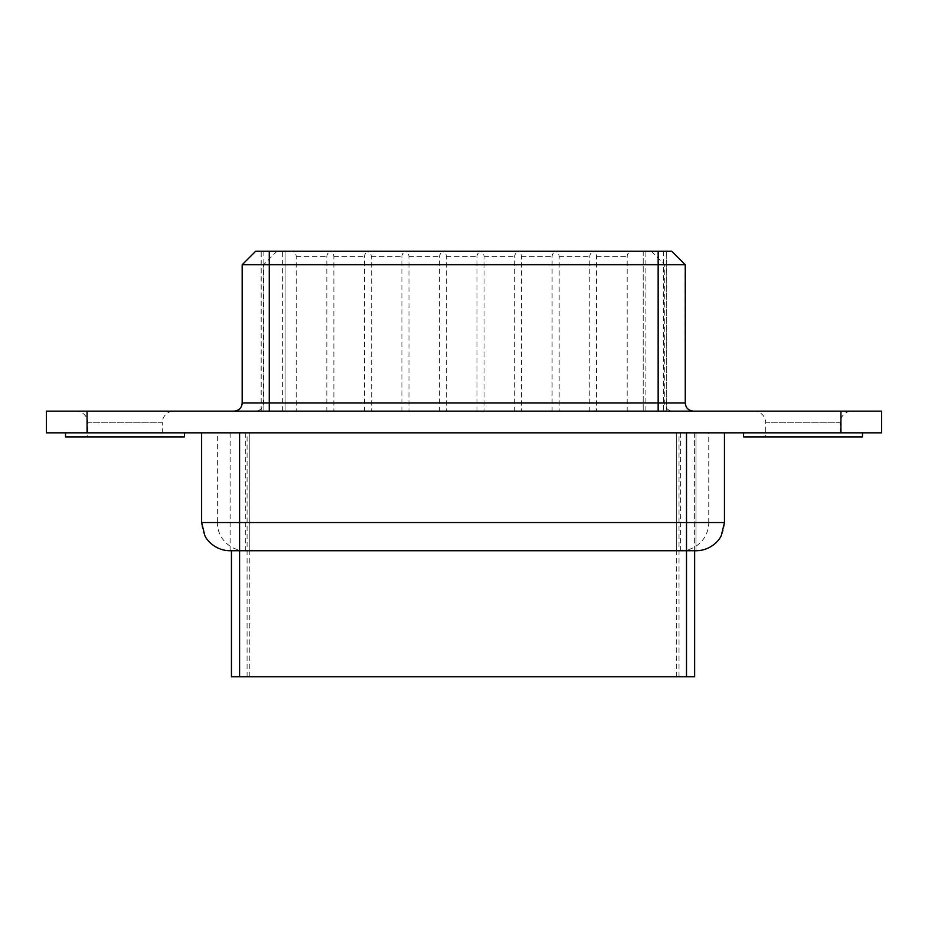 <?xml version="1.0" encoding="UTF-8"?>
<svg xmlns="http://www.w3.org/2000/svg" width="928" height="928" viewBox="0 0 928 928"><rect width="100%" height="100%" fill="white"/><g stroke="black" fill="none" stroke-linecap="round" stroke-linejoin="round"><path stroke-width="0.7" stroke-dasharray="4.64 3.48" d="M46.4 432.831L881.6 432.831L881.6 411.139L840.942 411.139L840.942 432.831M724.466 522.557L724.374 522.557A28.188 28.118 90 0 1 696.255 550.745L230.098 550.745L239.586 550.745L239.586 432.831L724.466 432.831L201.631 432.831L696 432.831L230.098 432.831L694.643 432.831L231.455 432.831L239.586 432.831L239.586 550.745L696 550.745L229.854 550.745A28.188 28.118 90 0 1 201.724 522.557L201.724 432.831M184.521 432.831L65.517 432.831L184.521 432.831M862.483 432.831L743.479 432.831L862.483 432.831M184.521 436.891L65.517 436.891M862.483 436.891L743.479 436.891M46.4 411.139L840.942 411.139M87.742 436.891L162.284 436.891L87.742 436.891L87.742 422.797L162.284 422.797L162.284 436.891M765.716 436.891L840.258 436.891L765.716 436.891L765.716 422.797L840.258 422.797L840.258 436.891M242.173 403.007L685.061 403.007A8.132 8.074 90 0 0 693.135 411.139L693.402 411.139M234.042 411.139L234.32 411.139A8.132 8.062 90 0 0 242.394 403.007L242.394 264.758L685.27 264.758M754.058 411.139L851.916 411.139L754.058 411.139A11.658 11.658 131.3 0 1 765.716 422.797L840.258 422.797A11.658 11.658 48.7 0 1 851.916 411.139M76.084 411.139L173.942 411.139L76.084 411.139A11.658 11.658 131.3 0 1 87.742 422.797L162.284 422.797A11.658 11.658 48.7 0 1 173.942 411.139M242.173 264.758L255.838 251.198L671.617 251.198L685.061 264.758L685.27 403.007M261.151 411.139L261.151 251.198L666.234 251.198L666.292 411.139L261.151 411.139L666.234 411.139M658.161 251.198L263.854 251.198L285.047 251.198L285.047 411.139L663.59 411.139L263.854 411.139L285.047 411.139L285.047 251.198L643.208 251.198L643.208 411.139L643.208 251.198L663.59 251.198L658.161 251.198L658.161 411.139L658.161 251.198M694.631 432.831L694.631 676.802L231.478 676.802L231.455 550.745M365.864 251.198L407.346 251.198L365.864 251.198A5.417 5.417 -55.8 0 1 371.293 256.627L371.293 411.139L401.917 411.139L401.917 256.627A5.417 5.417 -124.2 0 1 407.346 251.198M440.962 251.198L482.432 251.198L440.962 251.198A5.417 5.417 -55.8 0 1 446.38 256.627L446.38 411.139L477.015 411.139L477.015 256.627A5.417 5.417 -124.2 0 1 482.432 251.198M516.049 251.198L557.519 251.198L516.049 251.198A5.417 5.417 -55.8 0 1 521.466 256.627L521.466 411.139L552.102 411.139L552.102 256.627A5.417 5.417 -124.2 0 1 557.519 251.198M591.136 251.198L632.618 251.198L591.136 251.198A5.417 5.417 -55.8 0 1 596.553 256.627L596.553 411.139L627.189 411.139L627.189 256.627A5.417 5.417 -124.2 0 1 632.618 251.198M553.726 251.198L595.208 251.198L553.726 251.198A5.417 5.417 -55.8 0 1 559.155 256.627L559.155 411.139L589.779 411.139L589.779 256.627A5.417 5.417 -124.2 0 1 595.208 251.198M478.639 251.198L520.109 251.198L478.639 251.198A5.417 5.417 -55.8 0 1 484.056 256.627L484.056 411.139L514.692 411.139L514.692 256.627A5.417 5.417 -124.2 0 1 520.109 251.198M403.552 251.198L445.022 251.198L403.552 251.198A5.417 5.417 -55.8 0 1 408.97 256.627L408.97 411.139L439.605 411.139L439.605 256.627A5.417 5.417 -124.2 0 1 445.022 251.198M328.454 251.198L369.936 251.198L328.454 251.198A5.417 5.417 -55.8 0 1 333.883 256.627L333.883 411.139L364.518 411.139L364.518 256.627A5.417 5.417 -124.2 0 1 369.936 251.198M290.777 251.198L332.259 251.198L290.777 251.198A5.417 5.417 -55.8 0 1 296.206 256.627L296.206 411.139L326.83 411.139L326.83 256.627A5.417 5.417 -124.2 0 1 332.259 251.198M401.917 411.139L371.293 411.139M477.015 411.139L446.38 411.139M552.102 411.139L521.466 411.139M627.189 411.139L596.553 411.139M589.779 411.139L559.155 411.139M514.692 411.139L484.056 411.139M439.605 411.139L408.97 411.139M364.518 411.139L333.883 411.139M326.83 411.139L296.206 411.139M87.058 411.139L87.058 432.831M680.63 550.745A28.188 28.118 90 0 0 708.76 522.557L724.374 522.557L724.374 432.831M245.468 550.745A28.188 28.118 90 0 1 217.349 522.557L249.794 522.557L249.794 432.831L249.794 550.745L249.794 522.557L676.303 522.557L676.303 432.831L676.303 550.745L676.303 522.557L708.76 522.557L708.76 432.831M201.631 522.557L217.349 522.557L217.349 432.831M276.985 251.198L263.54 264.758L263.54 403.007A8.132 8.062 90 0 1 255.467 411.139M285.047 251.198L285.047 411.139M643.208 251.198L643.208 411.139M651.282 251.198L664.738 264.758L664.738 403.007A8.132 8.074 90 0 0 672.812 411.139M686.511 432.831L686.511 550.745L686.511 432.831M695.977 432.831L695.977 550.745L696 432.831M680.363 432.831L680.363 550.745M245.734 432.831L245.734 550.745M230.121 432.831L230.121 550.745M679.018 676.802L679.018 432.831M676.303 676.802L676.303 432.831M249.794 676.802L249.794 432.831M247.092 676.802L247.092 432.831M261.209 411.139L261.209 251.198M269.282 251.198L269.282 411.139L269.282 251.198M282.356 411.139L282.356 251.198M645.9 411.139L645.9 251.198M263.9 251.198L263.9 411.139M663.543 251.198L663.543 411.139M371.293 256.627L401.917 256.627L371.293 256.627M446.38 256.627L477.015 256.627L446.38 256.627M521.466 256.627L552.102 256.627L521.466 256.627M596.553 256.627L627.189 256.627L596.553 256.627M559.155 256.627L589.779 256.627L559.155 256.627M484.056 256.627L514.692 256.627L484.056 256.627M408.97 256.627L439.605 256.627L408.97 256.627M333.883 256.627L364.518 256.627L333.883 256.627M296.206 256.627L326.83 256.627L296.206 256.627M230.098 432.831L230.098 550.745M694.643 550.745L694.643 432.831M666.292 411.139L666.292 251.198M263.854 251.198L263.854 411.139M663.59 251.198L663.59 411.139"/><path stroke-width="1.39" d="M46.4 411.139L881.6 411.139L881.6 432.831L46.4 432.831L46.4 411.139L46.4 432.831M184.521 432.831L184.521 436.891L65.517 436.891L65.517 432.831M862.483 432.831L862.483 436.891L743.479 436.891L743.479 432.831M239.586 432.831L239.586 522.557L201.631 522.557L204.798 535.526C207.327 541.592 216.676 550.64 229.831 550.745L696.255 550.745M666.234 251.198L658.161 251.198L671.721 251.198L685.27 264.758L242.173 264.758L242.173 403.007C241.732 407.902 239.018 410.617 234.042 411.139M658.161 411.139L658.161 251.198L255.838 251.198M658.161 251.198L261.151 251.198M231.455 550.745L231.455 676.802L694.631 676.802M840.942 411.139L840.942 432.831M87.058 411.139L87.058 432.831M239.586 676.802L239.586 522.557L686.511 522.557L686.511 432.831M686.511 676.802L686.511 522.557L724.466 522.557L724.466 432.831M685.27 264.758L685.27 403.007L269.282 403.007L269.282 411.139M269.282 251.198L269.282 403.007L242.173 403.007M201.631 522.557L201.631 432.831M724.466 522.557L721.3 535.526C718.771 541.592 709.421 550.64 696.278 550.745M685.27 403.007C685.711 407.902 688.414 410.617 693.402 411.139M255.722 251.198L242.173 264.758M694.643 676.802L694.643 550.745"/></g></svg>
